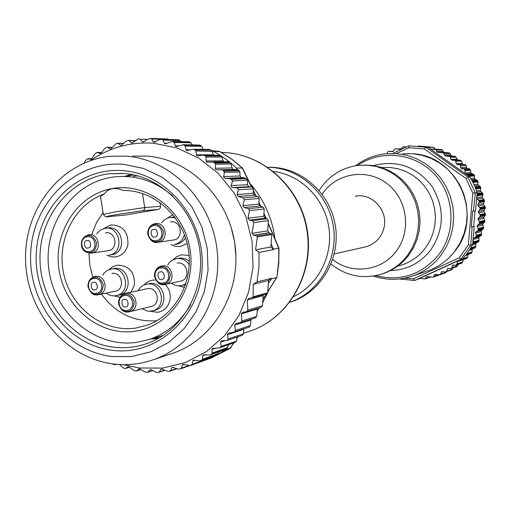 <?xml version="1.0" encoding="UTF-8"?>
<svg xmlns="http://www.w3.org/2000/svg" width="511" height="511" viewBox="0 0 511 511"><rect width="100%" height="100%" fill="white"/><g stroke="black" fill="none" stroke-linecap="round" stroke-linejoin="round"><path stroke-width="0.77" d="M219.871 151.626L195.898 150.969L196.294 154.788L196.92 155.734L198.019 155.944L203.231 155.018L205.454 155.951L206.042 157.03L206.074 161.003L206.61 162.038L214.122 162.262L215.572 164.216L215.233 168.298L215.668 169.416L216.945 169.85L221.774 169.824L223.128 170.316L224.386 172.456L223.658 176.602L223.984 177.777L225.217 178.339L230.02 178.735L231.323 179.355L232.588 180.932L231.113 185.87L231.534 187.103L232.518 187.582L236.951 187.863L238.183 188.642L238.33 189.805L237.027 194.538L238.196 196.428L243.134 197.859L244.341 199.744L242.891 205.652L244.149 207.536L248.244 208.68L249.528 210.558L247.905 218.184L249.438 220.1L252.306 220.643L253.858 222.553L251.974 233.259L253.411 235.117L256.605 235.929L257.333 236.861L255.596 249.802L259.09 252.408L273.462 249.668L270.9 246.992L271.111 244.003L273.436 249.125L278.738 248.122L278.738 260.827L276.917 277.256M242.418 168.343L251.438 186.866M230.186 348.068L224.15 350.572L224.648 349.811M259.09 252.408L258.93 267.253L257.033 281.893L271.45 278.329L271.347 278.865L276.668 277.537M84.277 162.983L85.331 160.805L87.138 158.978L91.469 159.068L95.563 153.249L97.16 152.425L99.977 153.498L100.922 153.377L104.499 148.81L106.633 147.392L107.642 147.366L109.961 148.778L110.919 148.784L116.067 143.674L118.201 143.419L120.398 145.207L121.356 145.348L125.757 141.387L128.133 140.436L129.136 140.685L131.18 142.837L132.125 143.106L138.174 138.922L140.333 139.196L142.179 141.707L143.106 142.096L148.196 138.922L150.726 138.481L151.671 138.992L153.287 141.828L154.175 142.339L159.553 139.612L162.128 139.439L163.022 140.078L164.376 143.208L165.213 143.84L172.258 141.394L174.264 142.454L175.324 145.846L176.103 146.593L183.36 144.785L185.263 146.095L186.004 149.717L186.707 150.573L193.152 149.263L195.215 149.985L195.898 150.969M236.599 168.113L237.193 169.422L233.533 169.422L232.441 168.994L230.621 162.843L236.599 168.113L242.24 167.978M213.464 151.301L220.209 155.28L203.646 155.018M223.55 161.776L221.225 155.938L229.669 162.07L228.481 161.719L213.132 161.898M240.049 175.701L240.796 177.343L240.049 175.701L239.844 171.971L239.32 170.776L237.193 169.422M273.436 249.125L273.462 249.668M257.033 281.893L253.201 284.288L268.55 280.45L268.345 283.426L271.347 278.865M224.15 350.572L217.603 354.493L218.874 351.881M253.201 284.288L253.169 296.808L252.466 297.626L248.755 298.373L247.356 300.002L247.797 310.132L246.513 311.729L242.572 312.31L241.307 313.907L241.907 320.991L240.719 322.55L235.852 323.552L234.696 325.105L235.36 330.502L234.262 332.035L228.506 333.204L227.446 334.724L228.13 338.985L227.12 340.479L221.499 340.696L220.516 342.185L221.32 346.362L219.347 347.94L212.435 348.457L211.963 349.447L212.167 353.044L211.65 354.066L210.302 354.941L203.193 354.902L202.631 355.803L202.465 359.252L201.851 360.185L199.373 360.926L193.369 360.223L192.717 361.028L192.206 364.298L190.392 365.576L183.034 364.394L182.357 365.078L181.507 368.131L180.728 368.846L178.167 369.051L172.443 367.326L171.651 367.92L170.495 370.711L168.477 371.491L161.572 369.044L160.722 369.517L159.298 372.021L158.391 372.493L155.849 372.168L150.598 369.517L149.704 369.875L148.024 372.065L147.072 372.404L144.581 371.823L139.624 368.757L138.698 368.987L136.526 371.012L134.661 370.839L128.785 366.777L127.839 366.879L125.585 368.469L123.624 368.112L119.485 364.509M216.159 355.196L207.504 359.31L208.571 357.962M190.392 365.576L201.193 361.647M115.914 364.241L114.01 364.643L112.318 363.826M90.345 160.639C109.437 147.5 130.573 141.7 153.754 143.24L177.042 147.96L198.983 158.218L218.414 173.568L234.287 193.235L245.727 216.217L252.095 241.294L253.06 267.138L248.563 292.356L238.886 315.613L224.572 335.708L206.418 351.619L185.41 362.58L162.658 368.105L139.318 367.99L123.394 364.637M151.671 138.992L168.988 139.49M177.509 139.72L178.971 139.886L180.837 141.566M172.079 141.362L188.853 141.783L190.993 142.818L192.251 144.869M182.989 144.696L199.68 145.086L201.717 146.357L203.174 149.372M166.612 138.928L165.583 139.369M193.554 149.269L209.318 149.442L211.247 150.138L212.078 151.096M213.541 155.031L212.116 151.199M240.796 177.343L245.331 178.077L247.663 180.217L247.356 184.72L248.914 186.649L251.834 186.905L253.399 188.834L253.086 193.356L254.216 195.189L258.087 196.652L259.218 198.492L258.828 204.132L259.958 205.965L263.101 207.159L264.232 208.999L263.727 216.281L265.005 218.165L267.144 218.765L268.422 220.656L267.707 230.889L268.843 232.729L271.2 233.636L271.769 234.562L271.111 244.003M271.45 278.329L268.55 280.45M255.596 249.802L270.9 246.992M221.32 346.362L236.599 341.035L236.868 337.145M236.599 341.035L234.715 342.555L219.347 347.946M252.543 297.6L267.106 293.589L267.687 292.829L268.345 283.426M260.955 307.36L262.475 305.77L263.184 295.614L263.625 294.547M255.391 317.887L256.758 316.322L257.429 308.452M249.036 327.123L250.403 325.564L250.971 319.305M227.171 340.46L242.31 335.286L243.383 333.804L243.779 328.886M211.65 354.066L227.165 348.534L228.366 344.778M227.165 348.534L225.868 349.377L210.302 354.941M225.453 349.473L225.868 349.377M167.851 138.954L150.726 138.481L167.851 138.954M173.427 141.688L189.996 142.071L173.427 141.688M199.68 145.086L183.36 144.785L199.68 145.086M247.663 180.217L232.588 180.932M170.233 354.104L173.855 352.903C214.384 338.716 241.467 291.736 234.964 244.788C228.756 197.802 190.079 159.362 147.13 156.111L132.854 156.123M126.319 156.13C170.514 159.489 210.385 199.233 216.811 247.822C223.543 296.374 195.662 344.912 153.958 359.508C140.697 364.177 127.124 365.652 113.231 363.947C65.153 358.039 26.214 310.809 25.55 259.333C24.387 207.862 61.914 161.016 110.197 156.277L126.319 156.13M123.841 164.357L143.604 168.464L162.211 177.298L178.671 190.443L192.117 207.255L201.807 226.858L207.223 248.244L208.066 270.268L204.304 291.762L196.154 311.608L184.069 328.771L168.713 342.383L150.911 351.785L131.602 356.557L111.756 356.512C64.629 350.872 27.485 302.122 30.743 251.821C33.317 201.455 76.107 160.141 123.841 164.357M112.145 350.291C68.078 345.085 33.266 299.478 36.332 252.402C38.759 205.262 78.847 166.682 123.445 170.687C168.068 173.964 205.716 220.65 202.062 269.642C199.079 318.704 156.155 356.205 112.145 350.291M124.441 173.497L109.239 173.759C69.336 178.48 38.664 217.756 40.024 260.597C40.982 303.438 73.616 342.396 113.512 347.148C124.524 348.464 135.306 347.378 145.865 343.897C181.181 332.316 205.141 291.851 199.897 251.048C194.921 210.213 161.642 176.467 124.441 173.497M419.774 278.367L457.537 261.07L457.102 263.842L462.749 261.875L462.353 262.545L461.49 263.261L455.869 265.235L452.855 265.024L451.398 268.537L447.917 268.384L445.905 271.916L441.798 271.699L439.945 274.784L434.925 274.458L433.36 277.109L426.691 276.604L425.312 278.91L419.774 278.367L414.657 280.469L413.559 278.75L459.344 257.748L468.357 244.814L472.784 193.069L475.268 192.922L467.929 177.023L466.096 178.55L424.347 148.963L425.797 147.187L427.943 147.245L469.82 176.889L467.929 177.023M392.94 153.428L408.87 145.807L408.902 147.698L396.44 153.587M414.728 280.456L460.922 259.288L459.344 257.755M468.357 244.814L470.778 245.127L472.107 226.941L471.289 226.967L472.63 211.279L475.543 210.871L477.108 192.685L475.268 192.922L473.448 211.267M408.87 145.807L425.797 147.187M420.202 278.418L417.883 279.236M474.828 248.027L469.724 249.636L474.828 248.027L475.684 247.017L470.312 248.704L472.649 244.565L470.791 245.12L460.909 259.288L462.838 258.643L460.922 260.514L457.537 261.07M458.476 260.636L462.085 258.981M462.838 258.643L465.891 255.034L471.346 253.239L472.043 251.942L472.413 248.787M471.787 252.677L466.339 254.459L469.922 249.323L475.307 247.631M475.684 247.017L475.856 243.23L478.666 241.614L479.088 240.202L478.769 237.213L481.388 235.258L481.662 233.808L481.049 230.908L483.048 229.222L483.61 227.925L482.659 224.386L484.786 221.812L484.76 220.35L483.585 217.718L485.175 215.553L485.45 214.147L483.815 210.979L485.163 208.616L485.29 207.179L483.342 204.247L484.53 200.976L484.064 199.609L482.18 197.597L482.991 194.908L482.818 193.465L480.34 191.108L480.8 187.556L480.065 186.33L477.836 184.848L477.919 181.22L477.581 180.575L472.221 181.041L469.82 176.889M477.108 192.685L475.505 188.15L480.8 187.556M480.532 186.879L475.23 187.46L472.566 181.692L477.919 181.22M481.388 235.258L476.111 236.721L473.16 238.643L474.208 226.437L472.107 226.941M478.666 241.614L473.339 243.198L472.649 244.565M472.726 243.721L473.071 239.691L473.716 241.773L473.339 243.198M473.16 238.643L473.071 239.691M474.208 226.437L471.289 226.967M473.697 226.386L475.019 210.973M477.581 180.575L474.706 178.888L474.4 175.228L473.435 174.2L470.976 173.306L470.574 170.361L469.558 168.777L467.361 168.541L466.428 167.436L466.319 165.679L465.374 164.574L463.145 164.35L462.238 163.514L461.503 161.086L460.583 160.25L457.76 159.981L455.256 156.347L451.552 156.002L449.226 152.84L443.912 152.367L441.894 149.64L435.27 149.078L433.756 147.328L427.943 147.245M433.756 147.328L418.196 146.012M387.127 153.613L387.696 151.978L388.558 151.294L392.933 151.633L395.054 148.803L401.735 148.925M470.752 253.59L471.346 253.239M460.922 260.514L466.824 258.381L467.654 257.161L468.031 254.504M462.749 261.875L463.253 259.716M457.045 266.525L458.067 264.468M445.905 271.916L451.692 269.827L452.893 268.007M439.952 274.777L445.835 272.644L446.665 271.641M433.366 277.109L439.537 274.841M455.869 265.235L457.102 263.842M476.111 236.721L476.335 235.264L481.662 233.808M484.888 221.091L479.663 222.304L479.184 223.697L477.012 225.747L478.366 229.26L477.747 230.595L475.377 232.403L476.335 235.264M479.663 222.304L477.957 218.951L480.212 215.974L479.976 214.511L478.187 212.078L479.893 209.599L480.072 208.13L477.708 205.211L479.299 201.813L478.775 200.433L476.597 198.632M476.686 197.578L477.753 194.883L477.031 193.528M469.136 176.404L468.581 174.979L465.853 174.079M464.997 173.472L465.036 170.636L464.058 169.02L461.478 168.796L460.539 167.672L460.692 165.871L459.759 164.746L457.173 164.523L456.253 163.673L455.818 161.195L454.899 160.339L451.673 160.071L450.759 159.215L450.408 157.209L449.488 156.36L445.337 156.015L443.363 152.789L437.55 152.31L436.63 151.46L435.915 149.538L430.556 149.097M435.27 149.078L430.403 148.988M395.207 148.803L401.084 149.276L402.892 146.829L406.168 147.091M464.058 169.02L469.558 168.777M484.53 200.976L479.299 201.813L484.53 200.976M480.072 208.13L485.29 207.179L480.072 208.13M485.424 214.875L480.212 215.974L485.424 214.875M267.917 167.333C299.012 167.353 328.081 193.12 333.274 225.964C338.716 258.764 319.26 292.388 289.763 302.225L291.807 301.605L289.737 302.257M267.879 167.308C299.242 166.113 329.371 191.401 335.133 224.489C341.169 257.525 321.649 291.775 291.807 301.605M364.222 247.152L366.278 246.685C375.508 243.779 381.404 237.5 383.965 227.829C388.469 210.615 372.059 192.641 355.273 196.192M332.699 259.588C351.645 274.905 381.602 271.232 396.172 251.278C411.559 231.387 407.554 199.635 387.683 184.088C368.029 168.24 337.88 172.431 323.322 192.513L322.109 194.237M319.126 190.494L321.668 186.726C330.975 174.513 343.162 167.397 358.243 165.392L367.243 165.149L376.192 166.465L384.828 169.307L392.921 173.599L400.222 179.233L406.532 186.049L411.668 193.854L415.475 202.433L417.838 211.535L418.701 220.899L418.03 230.269L415.852 239.359L412.224 247.918L407.267 255.711C400.541 264.385 392.09 270.466 381.921 273.96C363.359 279.504 346.401 276.215 331.045 264.078M381.34 274.151L383.378 273.513C393.515 270.032 401.933 263.97 408.634 255.328L413.444 247.822L417.008 239.589L419.224 230.838L420.029 221.812L419.403 212.755L417.366 203.908L413.961 195.502L409.292 187.773L403.479 180.926L396.689 175.132L389.101 170.553L380.919 167.301L372.366 165.455L363.666 165.059M124.435 176.41L131.257 174.398M157.867 338.665L151.013 338.914M125.47 176.442L133.825 174.909M160.147 337.375L152.425 338.493M133.199 176.308L137.855 175.886M163.661 335.165L163.258 335.273M190.571 304.818C180.575 321.873 166.739 333.434 149.059 339.496L136.91 342.344C96.362 348.317 55.916 315.185 49.248 271.878C41.991 228.66 70.001 184.528 110.389 177.496L114.055 176.934C135.798 174.602 155.433 181.015 172.974 196.186M112.177 188.61C147.027 182.057 184.037 210.404 190.015 249.253C196.524 288.019 170.272 326.529 135.121 331.23C100.054 336.5 64.923 307.852 59.135 270.287C52.844 232.805 77.218 194.589 112.177 188.61L117.677 188.642L123.694 190.501C153.722 190.188 182.312 215.367 188.137 247.956C194.199 280.507 176.359 314.348 148.171 324.868L135.811 328.081C103.963 332.84 71.661 308.561 63.958 274.899C55.916 241.333 73.878 204.649 104.244 193.918L107.591 190.424L112.177 188.61M103.356 214.32L100.667 197.623C100.226 196.658 101.421 195.426 104.244 193.918M103.069 212.525L96.4 222.86L91.756 234.434M88.933 253.111L89.834 265.35L92.83 277.256M101.389 294.1C115.671 313.358 134.157 322.237 156.839 320.742M107.955 216.67L108.326 216.638C106.512 217.405 104.864 216.658 103.369 214.403L115.901 211.758L144.785 207.587L160.556 206.272L159.93 202.375M160.556 206.272L160.135 208.29L158.512 209.376L142.697 210.775L117.524 214.435C107.521 216.185 104.455 216.92 108.332 216.638L124.55 215.137M124.895 215.105L158.512 209.376M130.988 292.209L134.374 285.132C134.93 272.152 129.219 265.49 117.236 265.158L112.874 266.64L109.194 269.514M114.266 295.888L119.976 297.268M149.895 311.244L157.746 312.33C164.127 311.046 168.183 307.041 169.927 300.308C170.987 294.195 169.416 288.9 165.213 284.435M155.766 280.022L152.565 280.143L149.135 281.146L146.625 282.564L143.942 285.017M178.511 285.898L184.65 287.393M189.127 255.545L181.871 254.829L180.492 255.117L176.602 256.797L173.325 259.562M106.927 255.289L111.315 256.854L115.908 256.892C122.186 255.545 126.179 251.514 127.878 244.795C128.433 231.783 122.729 225.166 110.766 224.936L103.42 228.66M170.955 244.654L174.922 246.238L179.125 246.602L180.524 246.449L187.179 243.498M172.916 214.665L167.557 218.031M113.614 268.575L113.908 268.524C128.772 265.445 134.221 291.762 119.376 294.956L118.348 295.179M142.103 308.708L147.149 311.007L149.87 311.244L152.802 310.771C167.582 307.162 161.789 281.12 146.887 284.154L149.423 283.624C164.267 280.603 170.042 306.543 155.312 310.139L154.424 310.362M178.537 258.247L178.882 258.183C182.791 257.653 186.285 258.777 189.357 261.549M185.646 284.595L183.436 285.202M107.399 228.072C122.634 224.814 127.609 252.051 112.248 254.638L110.887 254.848M172.277 217.156L174.736 217.003M185.519 237.743L183.724 240.291L181.405 242.31L178.709 243.677L175.714 244.322M106.179 293.103L108.639 294.681L111.347 295.626L114.157 295.895L116.738 295.524C131.634 292.318 126.166 265.892 111.251 268.984L106.601 270.836L104.436 272.727L102.73 275.11M146.887 284.154L144.377 284.838L141.834 286.23L139.675 288.223L138.015 290.702M171.242 283.139L175.113 285.259L178.671 285.898L182.152 285.489L185.94 283.688M189.281 264.832C186.068 260.093 181.788 258.017 176.448 258.611L171.619 260.527L169.403 262.45L167.659 264.87M109.022 255.149L109.584 255.046C124.997 252.447 120.002 225.095 104.717 228.366L100.073 230.257L96.624 233.866M174.194 244.577L174.826 244.456C179.757 243.153 182.957 239.889 184.42 234.658M175.305 217.775L169.818 217.411L167.602 218.012L163.922 220.203L161.527 222.956M111.966 273.449C121.931 271.398 125.546 289.054 115.582 291.149L98.297 294.745M125.962 293.288L147.615 288.645C157.567 286.633 161.393 304.039 151.512 306.408L129.04 311.876M177.176 263.133C187.384 261.038 191.108 278.834 180.926 281.069L164.983 284.474M105.432 232.831C115.646 230.659 118.935 248.934 108.632 250.626L107.693 250.76M170.553 221.94C181.035 219.717 184.407 238.203 173.829 239.978L173.465 240.049M173.14 240.093L172.769 240.132M211.899 150.739L219.321 151.345M219.36 151.352L231.291 158.864L242.271 167.978M253.271 190.724L255.615 195.719M258.917 202.835L260.438 206.144M263.9 213.796L265.976 218.44M268.224 223.531L278.712 248.122M276.636 277.55L267.77 291.628M266.391 293.787L262.935 299.171M237.966 336.768L236.772 338.512M233.77 342.887L229.873 348.521M229.905 348.508L208.379 359.061M215.093 163.054L230.621 162.843M204.413 155.274L220.209 155.28M205.454 155.951L221.225 155.938M214.122 162.262L229.669 162.07M201.851 360.185L217.603 354.493M200.791 360.76L216.568 355.049M191.497 365.129L207.504 359.31M90.939 159.311L90.549 159.311M91.916 158.672L88.096 158.691M155.663 141.879L153.287 141.828M144.166 141.751L142.179 141.707M147.532 139.388L140.333 139.196M132.803 142.876L131.18 142.837M135.326 140.825L129.136 140.685M121.675 145.233L120.398 145.207M123.617 143.521L118.201 143.419M110.919 148.784L109.961 148.778M112.446 147.424L107.642 147.366M100.635 153.498L99.977 153.498M101.887 152.502L97.569 152.482M116.323 364.279L115.013 364.701M129.57 367.115L125.763 368.374M127.839 366.879L128.299 366.732M141.042 369.396L136.807 370.839M138.698 368.987L139.42 368.744M231.176 227.484L234.606 241.946L235.916 256.746M160.939 139.273L177.815 139.727M162.128 139.439L178.971 139.886M180.032 140.512L163.022 140.078M164.376 143.208L167.295 143.265M172.258 141.394L188.853 141.783M190.993 142.818L174.264 142.454M175.324 145.846L179.061 145.903M184.503 145.213L200.797 145.501M201.717 146.357L185.263 146.095M186.004 149.717L191.146 149.768M196.294 154.788L213.445 154.807M195.215 149.985L211.247 150.138M194.116 149.429L210.174 149.595M231.253 163.974L215.572 164.216M215.233 168.298L231.873 167.915M233.533 169.422L216.945 169.85M221.774 169.824L237.296 169.422M152.757 370.411L148.024 372.065M150.707 369.523L149.704 369.875M164.644 370.124L159.298 372.021M162.044 369.057L160.722 369.517M176.634 368.501L170.495 370.711M173.299 367.332L171.651 367.92M188.687 365.525L181.507 368.131M184.356 364.362L182.357 365.078M208.367 358.441L192.206 364.298M195.125 360.172L192.717 361.028M218.376 353.523L202.465 359.252M205.614 354.743L202.631 355.803M210.66 354.762L226.194 349.205M227.836 347.474L212.167 353.044M215.885 348.08L211.963 349.447M219.877 347.64L235.188 342.274M220.516 342.185L225.14 340.607M243.383 333.804L228.13 338.985M227.446 334.724L243.69 329.34M250.403 325.564L235.36 330.502M234.696 325.105L250.786 319.988M256.758 316.322L241.907 320.991M241.307 313.907L257.257 309.11M262.475 305.77L247.797 310.132M247.356 300.002L263.184 295.614M267.687 292.829L253.169 296.808M257.333 236.861L271.769 234.562M271.2 233.636L256.605 235.929M253.411 235.117L268.843 232.729M267.707 230.889L251.974 233.259M253.858 222.553L268.422 220.656M267.144 218.765L252.306 220.643M249.438 220.1L265.005 218.165M263.727 216.281L247.905 218.184M249.528 210.558L264.232 208.999M263.101 207.159L248.244 208.68M244.149 207.536L259.958 205.965M258.828 204.132L242.891 205.652M244.341 199.744L259.218 198.492M258.087 196.652L243.134 197.859M238.196 196.428L254.216 195.189M253.086 193.356L237.027 194.538M238.33 189.805L253.399 188.834M251.834 186.905L236.644 187.824M232.818 187.614L248.914 186.649M247.356 184.72L231.164 185.627M231.323 179.355L246.43 178.684M245.331 178.077L230.02 178.735M225.217 178.339L241.575 177.649M240.068 175.963L223.658 176.602M224.386 172.456L239.844 171.971M224.022 171.217L239.32 170.776M223.128 170.316L238.445 169.901M222.962 160.837L206.074 161.003M206.042 157.03L221.966 156.986M95.353 276.438C105.534 274.343 109.226 292.445 99.051 294.585L98.221 294.758C93.622 295.888 90.204 293.135 87.969 286.486C88.007 281.165 90.275 277.856 94.778 276.547L95.353 276.438M97.02 294.151C100.667 294.023 102.756 290.848 103.292 284.621C100.827 278.865 97.844 276.483 94.331 277.473C90.69 277.62 88.607 280.795 88.084 286.997C90.53 292.739 93.507 295.122 97.02 294.151M93.89 278.527C102.507 276.802 105.011 292.349 96.272 293.327C87.675 295.013 85.184 279.543 93.89 278.527M94.81 289.737C98.942 290.357 97.371 280.603 93.634 282.449C89.514 281.836 91.079 291.577 94.81 289.737M126.045 293.276C136.303 291.206 140.25 309.212 130.069 311.653L128.944 311.895C124.256 313.013 120.788 310.228 118.533 303.54C118.533 298.213 120.762 294.847 125.208 293.448L126.045 293.276M128.868 311.902C124.882 312.164 121.874 310.388 119.849 306.574M118.884 302.333C119.108 297.766 121.216 294.809 125.208 293.448M127.795 311.308C131.525 311.193 133.671 307.973 134.221 301.65C131.71 295.799 128.657 293.365 125.067 294.355C121.337 294.489 119.204 297.709 118.661 304.007C121.158 309.845 124.205 312.278 127.795 311.308M124.614 295.518C133.352 293.806 135.875 309.474 127.015 310.426C118.29 312.1 115.78 296.508 124.614 295.518M125.565 306.804C129.717 307.437 128.152 297.696 124.397 299.523C120.251 298.897 121.816 308.625 125.565 306.804M161.993 265.899C172.424 263.759 176.244 282.008 165.839 284.295L164.912 284.486C160.32 285.675 156.845 282.922 154.482 276.227C154.488 270.76 156.775 267.362 161.348 266.027L161.993 265.899M163.801 283.854C167.557 283.714 169.716 280.488 170.278 274.171C167.761 268.332 164.689 265.924 161.08 266.934C157.331 267.087 155.178 270.313 154.622 276.617C157.126 282.436 160.186 284.851 163.801 283.854M160.69 267.994C169.556 266.218 172.098 281.995 163.105 283.011C154.252 284.742 151.722 269.041 160.69 267.994M161.706 279.357C165.954 279.977 164.363 270.076 160.518 271.961C156.277 271.347 157.867 281.229 161.706 279.357M88.646 234.785C99.083 232.575 102.449 251.303 91.929 253.034L91.086 253.162M108.632 250.626L91.558 253.098C86.104 253.06 82.801 250.939 81.658 246.736C80.534 240.732 82.814 236.753 88.499 234.811L88.55 234.805M90.3 252.434C93.947 252.274 96.036 249.074 96.566 242.834C94.107 237.091 91.124 234.734 87.617 235.75C83.983 235.929 81.901 239.129 81.377 245.344C83.823 251.073 86.8 253.437 90.3 252.434M87.17 236.772C95.774 234.964 98.278 250.511 89.553 251.572C80.968 253.341 78.477 237.864 87.17 236.772M88.084 247.931C92.204 248.512 90.639 238.758 86.908 240.636C82.788 240.061 84.36 249.802 88.084 247.931M155.197 223.646C165.915 221.372 169.365 240.336 158.563 242.15L157.592 242.291M173.829 239.978L158.155 242.22C153.562 243.447 150.074 240.713 147.685 234.019C147.653 228.391 150.1 224.942 155.031 223.677L155.108 223.658M156.992 241.531C160.741 241.358 162.894 238.107 163.456 231.77C160.939 225.951 157.873 223.562 154.265 224.604C150.521 224.795 148.375 228.047 147.826 234.357C150.33 240.164 153.383 242.553 156.992 241.531M153.875 225.632C162.728 223.773 165.27 239.55 156.289 240.643C147.449 242.457 144.92 226.756 153.875 225.632M154.884 236.932C159.125 237.519 157.529 227.619 153.69 229.541C149.455 228.96 151.045 238.848 154.884 236.932M413.559 278.75L404.418 278.227M466.096 178.55L472.784 193.069M408.902 147.698L424.347 148.963M399.43 278.987L414.6 280.462M467.942 177.023L425.81 147.194M408.819 145.846L392.965 153.428M388.718 151.294L393.547 151.352M402.968 146.829L406.539 146.913M441.894 149.64L435.915 149.538M436.368 149.959L442.392 150.062M442.922 151.537L436.63 151.46M437.55 152.31L443.912 152.367M449.226 152.84L443.363 152.789M444.289 153.728L450.223 153.76M450.568 155.082L444.41 155.076M445.337 156.015L451.552 156.002M455.256 156.347L449.488 156.36M450.408 157.209L456.202 157.177M456.828 159.145L450.759 159.215M451.673 160.071L457.76 159.981M460.583 160.25L454.899 160.339M455.818 161.195L461.503 161.086M462.238 163.514L456.253 163.673M457.173 164.523L463.145 164.35M465.374 164.574L459.759 164.746M460.692 165.871L466.319 165.679M466.428 167.436L460.539 167.672M461.478 168.796L467.361 168.541M470.286 169.646L464.806 169.907M465.036 170.636L470.574 170.361M470.727 172.629L464.901 172.967M465.802 174.04L471.519 173.689M473.435 174.2L467.955 174.545M473.997 174.628L468.581 174.979M474.4 175.228L468.989 175.592M469.149 176.34L474.61 175.963M474.527 178.198L470.797 178.486M471.461 179.642L475.204 179.335M477.063 180.089L471.947 180.517M472.943 182.427L478.047 181.967M477.734 184.145L473.953 184.522M474.502 185.742L478.29 185.352M480.065 186.33L474.987 186.873M475.786 188.885L480.851 188.304M480.308 190.405L476.508 190.865M476.929 192.142L480.736 191.663M482.41 192.864L477.089 193.56M482.818 193.465L477.555 194.167M483.016 194.167L477.753 194.883M477.676 195.643L482.991 194.908M482.224 196.901L476.674 197.706M476.916 199.035L482.518 198.198M484.064 199.609L478.775 200.433M484.409 200.261L479.171 201.085M479.146 202.567L484.428 201.704M483.457 203.57L477.874 204.509M478.041 205.856L483.617 204.885M485.016 206.489L479.74 207.44M485.341 207.907L480.123 208.871M479.893 209.599L485.163 208.616M484 210.321L478.424 211.394M478.449 212.748L484.019 211.65M485.246 213.432L479.976 214.511M485.45 214.147L480.238 215.233M479.906 216.67L485.175 215.553M483.834 217.092L478.258 218.299M478.143 219.647L483.719 218.414M484.76 220.35L479.484 221.557M484.786 221.812L479.567 223.032M479.184 223.697L484.466 222.451M477.383 225.134L482.972 223.799M477.127 226.462L482.723 225.095M478.264 228.5L483.559 227.165M483.438 228.628L478.194 229.976M483.61 227.925L478.366 229.26M477.747 230.595L483.048 229.222M475.805 231.828L481.426 230.365M475.415 233.118L481.043 231.63M481.637 234.575L476.361 236.031M475.607 237.289L480.94 235.795M473.544 238.311L479.203 236.721M473.084 239.531L478.692 237.934M473.716 241.773L479.088 240.202M478.986 240.962L473.665 242.533M472.784 243.702L478.168 242.093M472.713 243.875L476.335 242.789M472.464 244.916L475.703 243.939M470.835 247.829L475.869 246.264M469.155 250.518L472.113 249.579M467.003 253.584L472.043 251.942M465.419 255.628L467.967 254.791M462.085 259.045L467.654 257.161M466.824 258.381L461.299 260.271M467.322 257.87L461.803 259.748M457.358 261.543L460.162 260.584M462.353 262.545L456.745 264.506M452.197 265.892L454.483 265.094M457.805 265.631L452.043 267.675M447.329 268.984L449.003 268.39M452.318 269.22L446.493 271.322M441.21 272.293L442.865 271.705M446.473 272.031L440.533 274.183M434.312 275.142L436.145 274.484M438.623 274.746L433.973 276.432M426.104 277.205L427.758 276.617M430.377 276.898L425.599 278.616M257.11 311.218L259.447 307.846M262.692 302.582L267.272 293.512M267.707 292.522L268.416 290.823M274.969 238.611C272.018 217.552 263.721 199.201 250.09 183.551M243.415 333.351L251.31 330.674C289.743 317.031 314.559 272.619 307.175 229.643C300.129 186.611 262.239 152.808 221.499 152.463C261.862 152.77 299.746 186.541 306.811 229.726C314.195 272.861 289.379 317.178 251.31 330.674L248.212 331.722M273.481 171.46C300.538 174.673 324.159 198.064 328.739 226.699C333.434 255.315 318.404 284.966 293.742 296.552M397.456 266.257L402.106 264.864C411.361 261.741 419.046 256.254 425.152 248.403L429.591 241.467L432.836 233.846L434.804 225.76L435.436 217.424L434.701 209.088L432.625 200.983L429.272 193.33L424.737 186.355L419.141 180.255L412.658 175.184L405.466 171.3L397.762 168.694L389.778 167.436L381.723 167.551M390.43 270.555C406.705 270.025 420.055 263.293 430.473 250.345C444.378 229.56 444.915 208.258 432.076 186.445C416.631 166.573 397.085 159.624 373.426 165.602M357.751 165.449C381.034 149.091 415.156 152.866 434.906 174.634C454.835 196.23 456.432 231.924 438.572 254.925C421.581 274.873 400.592 281.785 375.604 275.653M355.503 165.775C364.707 158.819 375.061 154.782 386.559 153.658L396.67 153.607L406.692 155.274L416.337 158.621L425.344 163.571L433.456 169.984L440.437 177.7L446.097 186.489L450.261 196.122L452.823 206.323L453.704 216.805L452.874 227.267L450.363 237.423L446.25 246.979L440.654 255.679C433.334 265.056 424.2 271.763 413.239 275.793C399.953 280.405 386.661 280.494 373.362 276.055M426.206 271.398L428.32 270.677C438.847 266.806 447.623 260.38 454.649 251.399L460.028 243.064L463.982 233.91L466.396 224.188L467.195 214.173L466.351 204.145L463.899 194.384L459.906 185.161L454.477 176.749L447.777 169.365L439.997 163.226L431.354 158.487L422.092 155.287L412.466 153.69L402.751 153.741M142.518 193.477L144.824 208.213L144.179 209.9L142.697 210.775M219.647 151.435L231.54 158.927L242.482 168.004M276.905 277.32L278.827 262.839L278.968 248.161L268.256 223.058M266.25 218.516L263.932 213.336M260.725 206.252L258.949 202.388M255.902 195.828L253.296 190.29M251.687 186.892L242.501 168.023M230.084 348.393L233.936 342.83M236.759 338.716L238.132 336.717M262.916 299.395L266.55 293.742M267.751 291.858L276.86 277.409M229.988 348.476L211.145 358.058L205.218 360.21M166.548 138.928L150.943 138.5M135.619 140.582L128.6 140.416M123.783 143.355L117.786 143.24M112.529 147.328L107.342 147.264M101.919 152.45L97.384 152.431M91.935 158.659L88.013 158.678M116.342 364.286L114.93 364.733M129.602 367.134L125.585 368.469M141.119 369.447L136.526 371.012M152.904 370.501L147.647 372.334M164.906 370.245L158.819 372.41M177.068 368.655L169.933 371.235M189.434 365.684L180.849 368.801M216.396 355.126L200.606 360.843M249.311 327.053L234.306 332.016M255.653 317.823L240.783 322.53M261.345 307.283L246.589 311.697M267.106 293.589L252.485 297.619M153.958 359.508L173.855 352.903M109.239 173.759L122.915 173.382M414.657 280.469L399.366 278.993M465.706 255.276L470.925 253.552M451.398 268.537L457.096 266.506M425.312 278.91L430.786 276.943M366.278 246.685L334.296 253.941M383.378 273.513L381.921 273.96M149.059 339.496L163.692 335.146M413.686 153.798C458.348 156.328 483.898 216.581 454.752 251.335C447.706 260.342 438.898 266.787 428.32 270.677L413.239 275.793M108.326 216.638L124.888 215.105M119.376 294.956L116.738 295.524M155.312 310.139L152.802 310.771M184.56 284.953L182.152 285.489M112.248 254.638L109.584 255.046M177.26 244.092L174.826 244.456"/></g></svg>
